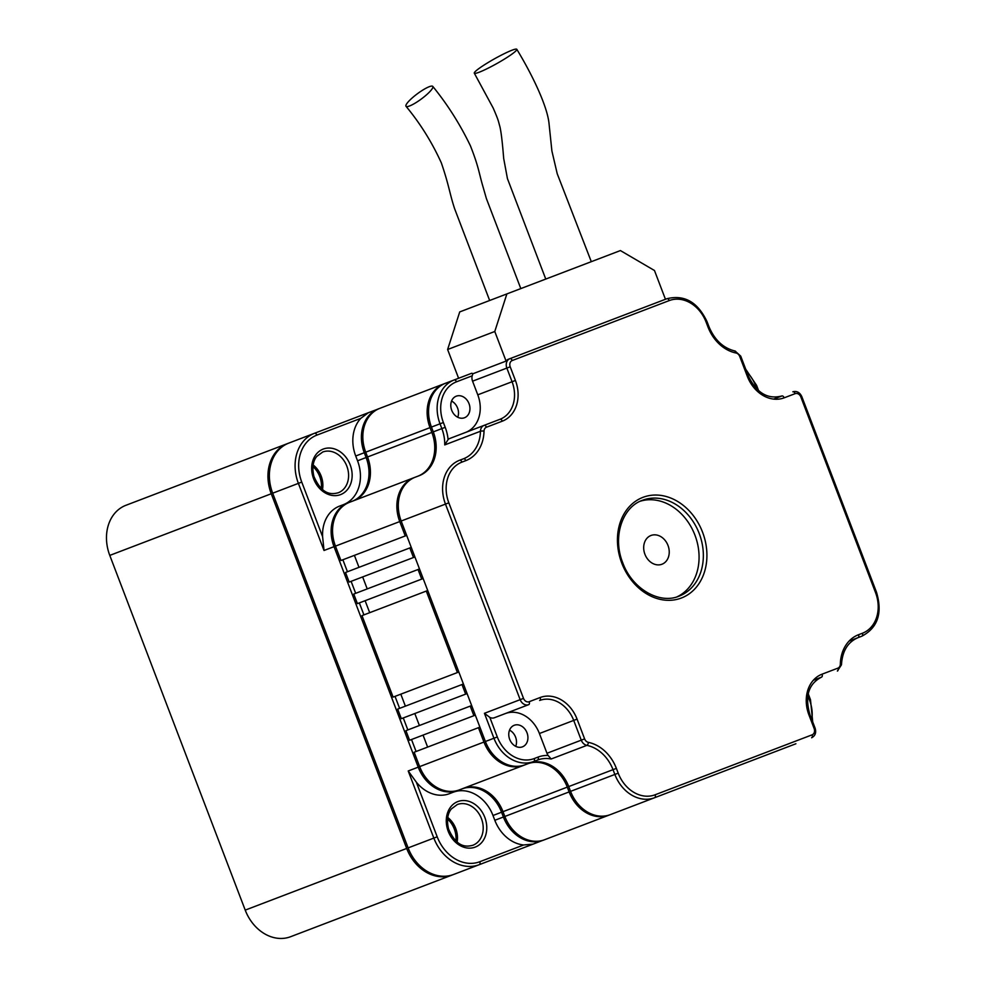 <?xml version="1.0" encoding="UTF-8"?>
<svg xmlns="http://www.w3.org/2000/svg" width="986" height="986" viewBox="0 0 986 986"><rect width="100%" height="100%" fill="white"/><g stroke="black" fill="none" stroke-linecap="round" stroke-linejoin="round"><path stroke-width="1.48" d="M565.742 831.654L543.15 840.282A35.915 28.828 -110.9 0 1 503.402 817.012L501.566 812.217A35.915 28.828 69.1 0 0 461.818 788.96L457.972 790.427A35.915 28.828 -110.9 0 1 418.224 767.157L334.02 546.663A35.915 28.828 -110.9 0 1 348.144 502.823L417.731 476.25A35.915 28.828 69.1 0 0 431.856 432.423L430.019 427.628A35.915 28.828 -110.9 0 1 444.144 383.788L458.601 378.267L447.619 349.5L459.722 311.921L506.878 293.914L494.775 331.493L447.619 349.5M316.876 435.122A2.564 1.528 -110.9 0 0 314.534 433.273L368.407 412.703L360.753 418.372L316.876 435.122A38.479 30.899 69.1 0 0 301.753 482.092L298.388 483.374A41.042 32.957 -110.9 0 1 314.534 433.273L288.812 443.096A41.042 32.957 69.1 0 0 272.678 493.197L408.118 847.898A41.042 32.957 69.1 0 0 453.548 874.496L479.27 864.673A41.042 32.957 -110.9 0 1 433.84 838.088L437.192 836.806A38.479 30.899 69.1 0 0 479.788 861.727L523.665 844.977L533.143 844.102L543.163 840.22M453.24 792.226A35.915 28.828 -110.9 0 1 492.988 815.496L494.824 820.29A35.915 28.828 69.1 0 0 523.665 844.977M351.99 501.356A35.915 28.828 69.1 0 0 366.114 457.516L364.29 452.722A35.915 28.828 -110.9 0 1 378.414 408.882L444.144 383.788M408.118 847.898L433.84 838.088L408.216 770.978L416.326 782.144A35.915 28.828 69.1 0 0 449.394 793.693L457.985 790.365M301.753 482.092L322.619 536.754A35.915 28.828 69.1 0 1 339.578 506.101L348.194 502.86M322.619 536.754L324.024 550.484L335.45 546.121A35.915 28.828 -110.9 0 1 349.574 502.281M342.869 559.765L347.442 571.744M351.102 581.333L355.675 593.313M359.335 602.902L363.92 614.882M395.029 696.375L399.613 708.355M403.274 717.944L407.847 729.923M411.507 739.512L416.08 751.492M368.407 412.703L378.451 408.919M360.753 418.372A35.915 28.828 69.1 0 0 355.712 456L357.548 460.795A35.915 28.828 -110.9 0 1 343.424 504.635M533.143 844.102L479.27 864.673A2.564 1.528 -110.9 0 0 479.788 861.727M461.953 462.114A33.351 26.77 69.1 0 0 448.827 502.823L523.517 698.384A5.127 4.117 69.1 0 0 529.186 701.712L540.155 697.521A33.351 26.77 -110.9 0 1 577.069 719.127L584.612 738.884A5.127 4.117 69.1 0 0 588.346 742.359A38.479 30.899 -110.9 0 1 616.373 768.377L618.21 773.172A33.351 26.77 69.1 0 0 655.123 794.778L812.119 734.829A5.127 4.117 69.1 0 0 814.14 728.555L808.927 714.899A33.351 26.77 -110.9 0 1 822.041 674.19L837.903 668.138A5.127 4.117 69.1 0 0 840.331 664.207A38.479 30.899 -110.9 0 1 858.547 634.713L862.405 633.246A33.351 26.77 69.1 0 0 875.519 592.537L876.48 592.167L801.803 396.594L800.842 396.964A5.127 4.117 69.1 0 0 795.16 393.648L784.19 397.826A33.351 26.77 -110.9 0 1 747.277 376.221L739.734 356.464A5.127 4.117 69.1 0 0 736 353A38.479 30.899 -110.9 0 1 707.973 326.982L706.136 322.188A33.351 26.77 69.1 0 0 669.235 300.582L512.227 360.531A5.127 4.117 69.1 0 0 510.206 366.792L515.419 380.46A33.351 26.77 -110.9 0 1 502.305 421.17L486.443 427.221A5.127 4.117 69.1 0 0 484.015 431.153A38.479 30.899 -110.9 0 1 465.799 460.647L461.953 462.114A2.564 1.528 -110.9 0 0 459.599 460.265L463.457 458.798A35.915 28.828 69.1 0 0 480.453 431.264L444.735 444.908A35.915 28.828 69.1 0 0 441.851 428.602L433.285 431.868A35.915 28.828 -110.9 0 1 419.161 475.708L415.303 477.175A35.915 28.828 69.1 0 0 401.179 521.015L485.383 741.509A35.915 28.828 69.1 0 0 525.131 764.779L523.702 765.321A35.915 28.828 -110.9 0 1 483.953 742.051L478.456 727.68L414.157 752.232L419.654 766.615A35.915 28.828 69.1 0 0 459.402 789.872L523.702 765.321M528.977 763.312A35.915 28.828 -110.9 0 1 568.725 786.569L570.561 791.364A35.915 28.828 69.1 0 0 610.309 814.633L608.88 815.175A35.915 28.828 -110.9 0 1 569.132 791.918L567.295 787.124A35.915 28.828 69.1 0 0 527.547 763.854M529.186 701.712A2.564 1.528 69.1 0 1 528.681 704.657L494.38 717.746A7.691 6.175 -110.9 0 1 489.832 717.389L497.301 736.961A33.351 26.77 69.1 0 0 534.215 758.567L538.06 757.088A38.479 30.899 -110.9 0 1 548.154 755.461L551.137 759.01A35.915 28.828 69.1 0 0 537.555 760.033L525.131 764.779M429.243 86.706A16.676 3.278 -36.5 0 0 413.504 96.825A16.676 3.278 -36.5 0 0 405.998 106.278A16.676 3.278 -36.5 0 0 421.342 98.982A16.676 3.278 -36.5 0 0 432.792 86.423A16.676 3.278 -36.5 0 0 429.243 86.706M511.944 50.237A24.367 2.638 -29.3 0 0 487.737 62.759A24.367 2.638 -29.3 0 0 474.303 73.186A24.367 2.638 -29.3 0 0 496.845 63.548A24.367 2.638 -29.3 0 0 516.8 49.3A24.367 2.638 -29.3 0 0 511.944 50.237M510.206 366.792L472.565 381.175A7.691 6.175 -110.9 0 1 472.195 375.814L456.493 381.816A2.564 1.528 -110.9 0 0 454.152 379.967L445.573 383.234A35.915 28.828 69.1 0 0 431.449 427.074L433.285 431.868M795.899 743.764L610.309 814.633M456.493 381.816A33.351 26.77 69.1 0 0 443.38 422.526L445.204 427.32A38.479 30.899 -110.9 0 1 448.1 439.559A7.691 6.175 -110.9 0 1 449.813 438.462L499.964 419.309A30.788 24.712 69.1 0 0 512.067 381.742L506.853 368.074A7.691 6.175 -110.9 0 1 509.885 358.682L666.881 298.733A2.564 1.528 -110.9 0 1 669.235 300.582M448.1 439.559L444.735 444.908M644.918 554.268A15.394 12.362 -110.9 0 1 650.97 535.484A15.394 12.362 -110.9 0 1 668.003 545.455A15.394 12.362 -110.9 0 1 661.951 564.238A15.394 12.362 -110.9 0 1 644.918 554.268M506.878 293.914L620.404 250.567L654.47 270.509L665.451 299.276M494.775 331.493L506.077 361.086L472.861 373.768A2.564 1.528 -110.9 0 0 471.468 373.349L454.152 379.967A35.915 28.828 -110.9 0 0 440.027 423.807L431.449 427.074M512.227 360.531A2.564 1.528 -110.9 0 0 509.885 358.682L508.456 359.224A7.691 6.175 69.1 0 0 506.077 361.086M472.565 381.175L477.779 394.831A30.788 24.712 -110.9 0 1 465.675 432.41L499.964 419.309A2.564 1.528 -110.9 0 1 502.305 421.17M464.48 417.756A11.549 9.268 -110.9 0 1 451.711 410.275A11.549 9.268 -110.9 0 1 456.247 396.187A11.549 9.268 -110.9 0 1 469.028 403.668A11.549 9.268 -110.9 0 1 464.48 417.756M489.832 717.389L484.434 713.309L520.164 699.666L445.475 504.105L401.179 521.015M527.005 732.758A11.549 9.268 -110.9 0 1 522.469 746.846A11.549 9.268 -110.9 0 1 509.688 739.364A11.549 9.268 -110.9 0 1 514.236 725.277A11.549 9.268 -110.9 0 1 527.005 732.758M515.727 746.34A11.549 9.268 69.1 0 0 515.579 737.121A11.549 9.268 69.1 0 0 509.54 730.145M548.154 755.461A7.691 6.175 -110.9 0 1 546.971 753.267L581.259 740.166L573.716 720.409A30.788 24.712 69.1 0 0 539.65 700.467A2.564 1.528 69.1 0 0 540.155 697.521M505.35 713.568A30.788 24.712 -110.9 0 1 539.416 733.51L546.971 753.267M876.48 592.167C882.704 613.033 877.836 627.712 861.887 636.18L858.042 637.659A2.564 1.528 -110.9 0 0 858.547 634.713M862.405 633.246A2.564 1.528 -110.9 0 1 861.887 636.18L849.106 641.06M734.619 351.078A2.564 1.368 101.4 0 1 735.075 351.028L740.708 356.094L748.251 375.851C756.521 392.933 767.724 399.638 781.849 395.978L773.653 399.108M457.738 417.251A11.549 9.268 69.1 0 0 451.551 401.055M813.339 680.266L821.523 677.135A2.564 1.528 -110.9 0 0 822.041 674.19M538.06 757.088A2.564 1.528 69.1 0 1 537.555 760.033L533.709 761.5A35.915 28.828 -110.9 0 1 493.949 738.243L485.383 741.509M640.345 501.184A51.309 41.19 -110.9 0 1 694.945 535.164A51.309 41.19 -110.9 0 1 676.889 596.9M472.861 373.768L472.195 375.814M109.779 555.401L245.218 910.115A41.042 32.957 69.1 0 0 290.648 936.7L452.118 875.038A41.042 32.957 69.1 0 1 406.688 848.453L271.249 493.752L109.779 555.401A41.042 32.957 69.1 0 1 125.912 505.3L287.382 443.638A41.042 32.957 69.1 0 0 271.249 493.752M321.313 488.464A21.803 17.501 69.1 0 0 312.932 466.526M455.914 840.959A21.803 17.501 69.1 0 0 447.533 819.021M453.437 874.533L452.118 875.038M287.382 443.638L288.701 443.145M608.88 815.175L544.58 839.739A35.915 28.828 -110.9 0 1 504.832 816.47L502.996 811.675L567.295 787.124M461.99 684.543L397.678 709.094L401.339 718.683L465.651 694.119L461.99 684.543L463.42 683.988M423.056 735.1L427.628 747.092M406.676 535.398L405.246 535.94L399.749 521.569A35.915 28.828 -110.9 0 1 413.873 477.729M414.909 556.967L413.479 557.509L409.819 547.933L411.248 547.378M423.142 578.535L421.712 579.09L418.052 569.501L419.481 568.947M426.297 591.07L361.998 615.621L393.106 697.114L457.405 672.551L426.297 591.07L427.727 590.528M457.405 672.551L458.835 672.008M465.651 694.119L467.081 693.577M471.653 705.557L405.924 730.663L409.584 740.252L473.884 715.688L470.223 706.112M473.884 715.688L475.314 715.146M479.886 727.126L478.456 727.68M400.809 694.169L405.382 706.149M421.712 579.09L357.413 603.642L353.752 594.053L418.052 569.501M405.246 535.94L340.946 560.504L335.45 546.121L399.749 521.569M414.81 713.531L419.395 725.523M367.223 588.913L362.651 576.921M463.247 788.406A35.915 28.828 -110.9 0 1 502.996 811.675L492.988 815.496M369.688 612.688L365.116 600.696M409.819 547.933L345.519 572.484L349.18 582.073L413.479 557.509M358.99 567.344L354.405 555.352M379.844 408.34A35.915 28.828 -110.9 0 0 365.72 452.18L367.544 456.974A35.915 28.828 -110.9 0 1 353.419 500.814M494.824 820.29L569.132 791.918M483.953 742.051L408.216 770.978M324.024 550.484L298.388 483.374L272.678 493.197M431.856 432.423L357.548 460.795M416.326 782.144L437.192 836.806M457.824 801.569A24.367 19.572 -110.9 0 1 486.702 829.682A24.367 19.572 -110.9 0 1 455.039 841.773A24.367 19.572 -110.9 0 1 457.824 801.569M313.141 464.961A21.803 17.501 -110.9 0 1 322.508 489.487M338.272 492.766A21.803 17.501 69.1 0 0 346.838 466.144A21.803 17.501 69.1 0 0 322.705 452.019L316.814 456.395C315.076 458.404 311.058 464.27 313.955 476.521C322.2 495.354 331.777 494.467 338.272 492.766M472.873 845.261A21.803 17.501 69.1 0 0 481.451 818.639A21.803 17.501 69.1 0 0 457.319 804.514L451.415 808.89C449.678 810.899 445.672 816.765 448.556 829.016C456.814 847.849 466.39 846.962 472.873 845.261M447.743 817.456A21.803 17.501 -110.9 0 1 457.11 841.982M355.712 456L430.019 427.628M323.223 449.074A24.367 19.572 -110.9 0 1 352.088 477.187A24.367 19.572 -110.9 0 1 320.438 489.278A24.367 19.572 -110.9 0 1 323.223 449.074M756.952 389.248L755.596 385.686L756.558 385.316L745.699 369.195M465.799 460.647A2.564 1.528 -110.9 0 0 463.457 458.798M577.069 719.127L539.416 733.51M584.612 738.884L581.259 740.166A7.691 6.175 -110.9 0 0 586.867 745.367L551.137 759.01M616.373 768.377L613.021 769.659A35.915 28.828 69.1 0 0 586.867 745.367A2.564 1.368 101.4 0 0 588.346 742.359M655.123 794.778A2.564 1.528 -110.9 0 1 654.605 797.723A35.915 28.828 -110.9 0 1 614.857 774.454L613.021 769.659L568.725 786.569M875.519 592.537L800.842 396.964M811.835 719.632A33.351 26.77 69.1 0 0 809.531 700.122L810.492 699.752L808.212 693.713M497.301 736.961L493.949 738.243L484.434 713.309M534.215 758.567A2.564 1.528 69.1 0 1 533.709 761.5M621.772 563.105A53.873 43.248 69.1 0 0 699.025 583.552A53.873 43.248 69.1 0 0 665.735 496.377A53.873 43.248 69.1 0 0 621.772 563.105M515.419 380.46L477.779 394.831M618.21 773.172L570.561 791.364M484.015 431.153A2.564 0.69 -178.7 0 0 480.453 431.264A7.691 6.175 -110.9 0 1 484.101 425.373A2.564 1.528 -110.9 0 1 486.443 427.221M445.204 427.32L441.851 428.602L440.027 423.807L443.38 422.526M736 353A2.564 1.368 101.4 0 0 735.075 351.028C723.305 348.169 714.591 340.034 708.934 326.612L707.973 326.982M821.523 677.135C808.557 683.816 804.675 696.289 809.888 714.53L815.114 728.186C816.433 732.672 815.262 735.864 811.614 737.762A2.564 1.528 -110.9 0 0 812.119 734.829M528.681 704.657A7.691 6.175 -110.9 0 1 520.164 699.666L523.517 698.384M755.596 385.686A33.351 26.77 69.1 0 0 746.685 371.771M809.888 714.53L808.927 714.899M815.114 728.186L814.14 728.555M708.934 326.612L707.11 321.818L706.136 322.188M781.849 395.978A2.564 1.528 69.1 0 1 784.19 397.826M801.803 396.594C799.806 392.379 796.799 390.776 792.818 391.787A2.564 1.528 69.1 0 1 795.16 393.648M858.042 637.659C847.824 642.022 842.303 651.068 841.465 664.81A2.564 0.69 -178.7 0 0 840.331 664.207M807.891 695.241L808.668 694.957M679.046 596.16A51.309 41.19 69.1 0 0 699.222 533.525A51.309 41.19 69.1 0 0 642.441 500.296C622.191 507.174 612.331 537.062 622.733 562.735C632.088 588.815 659.363 604.529 679.046 596.16M841.465 664.81L837.385 671.072A2.564 1.528 -110.9 0 0 837.903 668.138M809.531 700.122L807.817 695.66M740.708 356.094L739.734 356.464M748.251 375.851L747.277 376.221M448.827 502.823L445.475 504.105A35.915 28.828 -110.9 0 1 459.599 460.265M245.218 910.115L406.688 848.453M456.789 841.724L455.249 828.634L447.681 817.862M322.188 489.229L320.647 476.139L313.067 465.367M758.653 390.789L756.558 385.316M812.723 721.937L810.492 699.752M405.998 106.278C420.196 123.398 431.967 142.255 441.321 162.863C449.074 185.417 449.554 193.367 454.657 208.822L489.66 300.496M432.792 86.423C447.533 104.504 460.055 124.273 470.359 145.694C478.592 166.412 478.913 172.698 482.672 185.627L486.406 198.617L520.818 288.602M474.303 73.186L493.21 108.09C499.064 121.586 498.25 121.056 499.89 126.59C501.159 131.914 502.429 142.539 503.686 158.45L507.433 178.602L545.763 279.075M516.8 49.3C531.343 73.161 547.624 106.131 549.103 124.285L551.901 150.994L557.213 173.709L591.304 261.684M707.11 321.818C697.829 302.11 684.42 294.407 666.881 298.733"/></g></svg>
